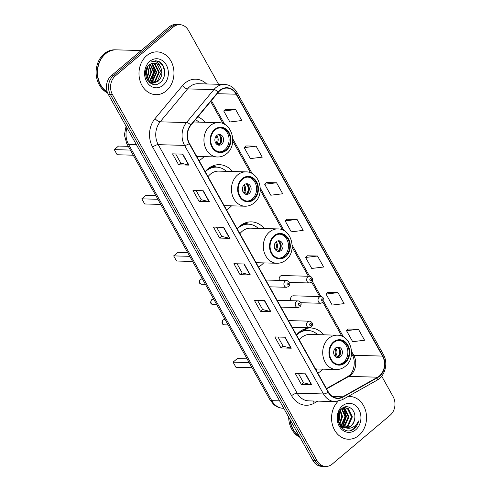 <?xml version="1.0" encoding="UTF-8"?>
<svg xmlns="http://www.w3.org/2000/svg" width="491" height="491" viewBox="0 0 491 491"><rect width="100%" height="100%" fill="white"/><g stroke="black" fill="none" stroke-linecap="round" stroke-linejoin="round"><path stroke-width="0.74" d="M323.759 334.819A23.636 19.315 91.6 0 0 310.668 327.988A23.636 19.315 91.6 0 0 299.166 332.211A23.636 19.315 91.6 0 0 296.478 334.942M317.818 373.129A23.636 19.315 91.6 0 0 320.862 371.024A23.636 19.315 91.6 0 0 322.808 369.146M264.33 228.554A23.636 19.315 91.6 0 0 251.361 221.871A23.636 19.315 91.6 0 0 239.86 226.093A23.636 19.315 91.6 0 0 237.171 228.824M258.512 267.012A23.636 19.315 91.6 0 0 261.556 264.907A23.636 19.315 91.6 0 0 263.63 262.894M232.489 171.506A23.636 19.315 91.6 0 0 219.397 164.675A23.636 19.315 91.6 0 0 207.896 168.898A23.636 19.315 91.6 0 0 205.207 171.629M226.547 209.817A23.636 19.315 91.6 0 0 229.592 207.711A23.636 19.315 91.6 0 0 231.537 205.833M199.045 160.6A23.636 19.315 91.6 0 0 202.083 158.495A23.636 19.315 91.6 0 0 204.029 156.623M300.756 302.708L320.66 303.26A3.345 2.731 -88.4 0 1 318.125 300.885A3.345 2.731 -88.4 0 1 319.218 297.172A3.345 2.731 -88.4 0 1 320.85 296.576L293.348 295.809A3.345 2.731 91.6 0 0 291.722 296.411A3.345 2.731 91.6 0 0 290.813 300.688M289.42 282.423L309.324 282.976A3.345 2.731 -88.4 0 1 306.789 280.594A3.345 2.731 -88.4 0 1 307.882 276.887A3.345 2.731 -88.4 0 1 309.508 276.286L282.012 275.525A3.345 2.731 91.6 0 0 280.386 276.12A3.345 2.731 91.6 0 0 279.477 280.404M204.986 122.296A23.636 19.315 91.6 0 0 197.91 116.821M218.563 84.286L188.446 30.405A13.38 10.931 91.6 0 0 179.767 24.667L175.655 24.55A13.38 10.931 91.6 0 0 169.15 26.937L111.23 75.804A13.38 10.931 91.6 0 0 108.321 94.425L312.97 460.595A13.38 10.931 91.6 0 0 321.648 466.333L323.704 466.395A13.38 10.931 91.6 0 1 315.026 460.656A13.38 10.931 91.6 0 0 323.704 466.395L325.76 466.45A13.38 10.931 91.6 0 0 332.272 464.063L390.185 415.196A13.38 10.931 91.6 0 0 393.095 396.575L381.703 376.192M179.767 24.667A13.38 10.931 91.6 0 0 173.262 27.054L115.342 75.921L113.286 75.859A13.38 10.931 91.6 0 0 110.377 94.481L315.026 460.656L110.377 94.481A13.38 10.931 91.6 0 1 113.286 75.859L171.206 26.999L113.286 75.859L111.23 75.804M177.711 24.605A13.38 10.931 91.6 0 0 171.206 26.999A13.38 10.931 91.6 0 1 177.711 24.605M146.656 55.698A21.408 17.492 91.6 0 0 139.671 79.444A21.408 17.492 91.6 0 0 155.886 94.671A21.408 17.492 91.6 0 0 166.302 90.847A21.408 17.492 91.6 0 0 173.286 67.101A21.408 17.492 91.6 0 0 157.071 51.874A21.408 17.492 91.6 0 0 146.656 55.698A21.408 17.492 91.6 0 0 139.671 79.444A21.408 17.492 91.6 0 0 155.886 94.671A21.408 17.492 91.6 0 0 166.302 90.847A21.408 17.492 91.6 0 0 173.286 67.101A21.408 17.492 91.6 0 0 157.071 51.874A21.408 17.492 91.6 0 0 146.656 55.698M338.047 401.35A21.408 17.492 91.6 0 0 332.456 424.862A21.408 17.492 91.6 0 0 348.457 439.242A21.408 17.492 91.6 0 0 358.872 435.419A21.408 17.492 91.6 0 0 365.863 411.673A21.408 17.492 91.6 0 0 349.647 396.44A21.408 17.492 91.6 0 0 348.107 396.483A21.408 17.492 91.6 0 1 349.647 396.44A21.408 17.492 91.6 0 1 365.863 411.673A21.408 17.492 91.6 0 1 358.872 435.419A21.408 17.492 91.6 0 1 348.457 439.242A21.408 17.492 91.6 0 1 332.456 424.862A21.408 17.492 91.6 0 1 338.047 401.35M219.95 90.632A14.27 11.661 -88.4 0 1 226.897 88.085A14.27 11.661 -88.4 0 1 236.153 94.204L382.514 356.092A14.27 11.661 -88.4 0 1 377.634 377.192L342.786 396.796A14.27 11.661 -88.4 0 1 337.612 398.103A14.27 11.661 -88.4 0 1 328.356 391.984L189.44 143.421A14.27 11.661 -88.4 0 1 190.968 125.156L218.372 92.228A14.27 11.661 -88.4 0 1 219.95 90.632M219.784 90.344A14.626 11.956 91.6 0 0 218.17 91.97L190.766 124.904A14.626 11.956 91.6 0 0 189.201 143.63L328.117 392.186A14.626 11.956 91.6 0 0 342.902 397.115L377.757 377.518A14.626 11.956 91.6 0 0 382.759 355.889L236.392 94.002A14.626 11.956 91.6 0 0 219.784 90.344M358.43 329.252L346.517 330.701L352.661 341.687L364.574 340.238L358.43 329.252L348.193 329.038M337.968 292.636L326.055 294.084L332.192 305.071L344.105 303.622L337.968 292.636L327.724 292.421M317.505 256.02L305.592 257.468L311.73 268.454L323.643 267.006L317.505 256.02L307.262 255.799M235.643 109.548L223.73 111.003L229.868 121.983L241.781 120.534L235.643 109.548L225.4 109.333M256.106 146.165L244.193 147.619L250.336 158.605L262.249 157.151L256.106 146.165L245.868 145.95M276.574 182.787L264.661 184.235L270.799 195.222L282.712 193.767L276.574 182.787L266.331 182.566M297.037 219.403L285.124 220.852L291.261 231.838L303.174 230.389L297.037 219.403L286.793 219.182M115.342 75.921A13.38 10.931 91.6 0 0 112.433 94.536L317.082 460.711A13.38 10.931 91.6 0 0 325.76 466.45M291.261 348.211L280.981 347.923L274.843 336.943L285.118 337.225L291.261 348.211A3.566 1.209 -29.2 0 1 290.942 348.168L284.817 337.219M311.724 384.827L301.443 384.545L295.306 373.559L305.586 373.841L311.724 384.827A3.566 1.209 -29.2 0 1 311.404 384.784L305.285 373.835M229.868 238.362L219.587 238.074L213.444 227.088L223.724 227.376L229.868 238.362A3.566 1.209 -29.2 0 1 229.543 238.319L223.423 227.364M209.399 201.74L199.119 201.457L192.981 190.471L203.262 190.76L209.399 201.74A3.566 1.209 -29.2 0 1 209.08 201.703L202.961 190.747M188.937 165.123L178.656 164.841L172.519 153.855L182.799 154.137L188.937 165.123A3.566 1.209 -29.2 0 1 188.618 165.086L182.492 154.131M270.793 311.595L260.518 311.306L254.375 300.32L264.655 300.609L270.793 311.595A3.566 1.209 -29.2 0 1 270.473 311.552L264.354 300.602M250.33 274.978L240.05 274.69L233.912 263.704L244.193 263.992L250.33 274.978A3.566 1.209 -29.2 0 1 250.011 274.935L243.886 263.98M240.05 274.69L242.167 272.91M237.073 263.796L242.18 272.941L250.011 274.935M260.518 311.306L262.63 309.526M257.536 300.412L262.648 309.557L270.473 311.552M178.656 164.841L180.774 163.055M175.68 153.941L180.786 163.086L188.618 165.086M199.119 201.457L201.236 199.671M196.142 190.557L201.255 199.702L209.08 201.703M219.587 238.074L221.699 236.288M216.605 227.173L221.717 236.318L229.543 238.319M301.443 384.545L303.561 382.759M298.467 373.645L303.579 382.79L311.404 384.784M280.981 347.923L283.092 346.143M278.004 337.029L283.111 346.173L290.942 348.168M285.124 220.852L286.861 219.121M264.661 184.235L266.398 182.505M244.193 147.619L245.93 145.882M223.73 111.003L225.467 109.266M305.592 257.468L307.323 255.737M326.055 294.084L327.792 292.354M346.517 330.701L348.254 328.97M141.175 50.542L116.367 49.855A22.298 18.222 91.6 0 0 105.516 53.832A22.298 18.222 91.6 0 0 107.247 91.983M116.238 49.849A22.298 18.222 91.6 0 0 116.109 49.843A22.298 18.222 91.6 0 0 105.258 53.826A22.298 18.222 91.6 0 0 107.314 92.173M116.109 49.843L114.949 49.812A22.298 18.222 91.6 0 0 104.098 53.795A22.298 18.222 91.6 0 0 96.218 74.773A22.298 18.222 91.6 0 0 107.59 92.909M150.399 64.131L154.205 72.14L150.185 81.248L149.025 82.028M150.062 64.339L153.56 72.122L149.54 81.23L148.773 81.776M151.737 63.511L152.572 63.947L156.77 72.208L152.75 81.322L150.172 82.727M151.4 63.634L151.934 63.928L156.132 72.189L152.112 81.303L149.853 82.598M153.063 63.186L155.144 64.014L159.342 72.281L155.322 81.389L151.443 83.108M151.124 83.151L150.516 83.188M152.732 63.241L154.505 63.996L158.697 72.263L154.677 81.371L151.124 83.034M150.805 83.089L150.436 83.132M160.729 67.451A10.084 8.237 91.6 0 0 154.186 63.124A10.084 8.237 91.6 0 0 149.282 64.922C139.61 72.202 150.639 90.884 159.998 82.66C167.075 77.805 165.755 63.965 158.458 61.314L155.647 60.749L150.817 62.075C155.346 60.393 158.648 62.185 160.729 67.451C162.92 72.809 161.975 77.48 157.893 81.463L152.726 83.255L149.424 82.39M154.057 63.124L157.071 64.069L161.269 72.337L157.249 81.445L152.406 83.237M152.087 83.237L150.099 82.911M146.195 69.507L146.496 71.925L145.839 76.123M145.796 71.011L145.612 74.583M147.644 66.659L149.061 71.993L146.901 79.137M147.288 67.187L148.423 71.981L146.631 78.572M149.043 65.125L151.633 72.067L147.981 80.868M148.693 65.444L150.989 72.048L147.711 80.499M149.804 61.332A14.54 11.882 91.6 0 0 146.643 81.574A14.54 11.882 91.6 0 0 163.153 85.213A14.54 11.882 91.6 0 0 166.314 64.978A14.54 11.882 91.6 0 0 149.804 61.332M155.573 60.749L159.379 61.927L163.165 66.095L164.681 72.171L164.436 75.356M146.379 69.004L146.692 71.674L145.98 76.713M152.032 63.99L154.726 71.895L151.13 81.979M215.009 130.017A12.042 9.838 91.6 0 0 211.081 143.372A12.042 9.838 91.6 0 0 220.201 151.94A12.042 9.838 91.6 0 0 226.063 149.792A12.042 9.838 91.6 0 0 229.991 136.43A12.042 9.838 91.6 0 0 220.87 127.869A12.042 9.838 91.6 0 0 215.009 130.017M219.557 151.897A12.042 9.838 91.6 0 0 224.774 149.755A12.042 9.838 91.6 0 0 228.788 136.774A12.042 9.838 91.6 0 0 220.226 127.875M198.898 122.124A21.095 17.24 91.6 0 0 195.51 119.694M197.094 157.114A21.095 17.24 91.6 0 0 197.947 156.451M130.385 150.074L114.293 149.626L118.515 146.06L128.298 146.336M114.293 149.626L117.159 154.751L133.251 155.199M216.795 135.473A5.352 4.376 91.6 0 0 215.046 141.408A5.352 4.376 91.6 0 0 219.103 145.219A5.352 4.376 91.6 0 0 221.705 144.262A5.352 4.376 91.6 0 0 223.454 138.327A5.352 4.376 91.6 0 0 219.397 134.516A5.352 4.376 91.6 0 0 216.795 135.473M218.207 145.078A5.352 4.376 91.6 0 0 219.907 144.213A5.352 4.376 91.6 0 0 221.754 138.812A5.352 4.376 91.6 0 0 218.495 134.608M220.784 136.308A7.138 5.831 -88.4 0 1 220.582 143.507M219.121 144.741L217.31 144.692M218.612 134.644A6.242 5.1 -88.4 0 1 219.354 144.01L219.6 144.446M215.561 142.789L219.354 144.01M341.908 408.524L345.817 416.681L341.392 426.004M340.981 426.286L340.551 426.544M343.528 407.831L345.001 408.506L349.083 416.767L344.946 425.875L343 427.035M343.117 407.953L344.185 408.487L348.266 416.749L344.13 425.857L342.595 426.82M342.184 427.01L341.233 427.348M342.043 408.42L345.167 407.647L348.266 408.598L352.348 416.859L348.211 425.967L344.614 427.63M342.976 427.759L341.423 427.557M344.756 407.653L347.45 408.573L351.531 416.841L347.395 425.942L344.209 427.514M342.159 427.735L341.564 427.698M354.662 418.848C356.472 410.071 347.646 403.35 342.006 408.444C331.327 416.405 342.963 437.364 353.759 429.03L354.281 428.612C356.497 426.697 357.957 424.138 358.657 420.934C357.288 423.813 355.288 425.936 352.661 427.305C350.408 428.422 348.07 428.588 345.646 427.808A10.084 8.237 91.6 0 0 346.204 427.845A10.084 8.237 91.6 0 0 351.108 426.047A10.084 8.237 91.6 0 0 354.662 418.848C354.134 421.91 352.802 424.304 350.66 426.035L345.824 427.827M345.646 427.808L342.712 426.888L338.139 421.253M345.425 427.827L341.896 426.863L339.551 425.01M338.735 413.011L339.293 416.497L338.25 421.56M338.274 414.404L338.477 416.478L337.943 420.179M340.404 410.065L342.552 416.589L339.803 424.365M340.005 410.611L341.736 416.564L339.41 423.813M341.552 408.831L345.001 416.656L340.993 425.66M343.056 407.733L345.167 407.647M342.38 405.904A14.54 11.882 91.6 0 0 339.213 426.139A14.54 11.882 91.6 0 0 355.723 429.778A14.54 11.882 91.6 0 0 358.884 409.543A14.54 11.882 91.6 0 0 342.38 405.904M288.683 417.135A22.298 18.222 91.6 0 0 300.007 437.401M289.948 419.4A22.298 18.222 91.6 0 0 299.504 436.505M290.261 419.958A22.298 18.222 91.6 0 0 299.363 436.253M358.657 420.934L353.901 428.6L350.795 430.355M343.289 408.021L346.075 416.362L342.43 426.722M338.999 412.391L339.545 416.178L338.508 422.186M343.921 408.334L346.48 416.374L342.896 426.667M342.319 427.287L341.939 427.661M339.25 411.875L339.956 416.19L338.735 422.659M242.511 179.227A12.042 9.838 91.6 0 0 238.583 192.589A12.042 9.838 91.6 0 0 247.703 201.157A12.042 9.838 91.6 0 0 253.565 199.002A12.042 9.838 91.6 0 0 257.493 185.647A12.042 9.838 91.6 0 0 248.372 177.079A12.042 9.838 91.6 0 0 242.511 179.227M247.065 201.107A12.042 9.838 91.6 0 0 252.282 198.965A12.042 9.838 91.6 0 0 256.296 185.991A12.042 9.838 91.6 0 0 247.728 177.085M226.4 171.341A21.095 17.24 91.6 0 0 216.5 167.136L215.218 167.106A21.095 17.24 91.6 0 0 207.994 168.818M216.5 167.136A21.095 17.24 91.6 0 0 206.238 170.905A21.095 17.24 91.6 0 0 205.281 171.77M224.209 205.631L244.991 206.208A17.173 14.03 -88.4 0 1 231.985 193.994A17.173 14.03 -88.4 0 1 237.589 174.949A17.173 14.03 -88.4 0 1 245.948 171.881L218.704 171.126A17.173 14.03 91.6 0 0 210.351 174.195A17.173 14.03 91.6 0 0 208.018 176.656M224.596 206.33A21.095 17.24 91.6 0 0 225.449 205.668M157.893 199.285L141.795 198.837L146.023 195.277L155.8 195.547M141.795 198.837L144.661 203.968L160.753 204.416M244.297 184.69A5.352 4.376 91.6 0 0 242.554 190.625A5.352 4.376 91.6 0 0 246.605 194.43A5.352 4.376 91.6 0 0 249.207 193.472A5.352 4.376 91.6 0 0 250.956 187.537A5.352 4.376 91.6 0 0 246.905 183.732A5.352 4.376 91.6 0 0 244.297 184.69M245.709 194.289A5.352 4.376 91.6 0 0 247.409 193.423A5.352 4.376 91.6 0 0 249.262 188.028A5.352 4.376 91.6 0 0 245.997 183.818M211.731 166.381L213.346 166.774A21.383 17.473 91.6 0 1 216.77 167.149M248.286 185.518A7.138 5.831 -88.4 0 1 248.09 192.724M246.623 193.957L244.813 193.902M246.12 183.855A6.242 5.1 -88.4 0 1 246.863 193.227L247.102 193.663M243.063 192.006L246.863 193.227M274.395 236.281A12.042 9.838 91.6 0 0 270.467 249.637A12.042 9.838 91.6 0 0 279.588 258.205A12.042 9.838 91.6 0 0 285.449 256.05A12.042 9.838 91.6 0 0 289.377 242.695A12.042 9.838 91.6 0 0 280.257 234.127A12.042 9.838 91.6 0 0 274.395 236.281M278.949 258.162A12.042 9.838 91.6 0 0 284.166 256.02A12.042 9.838 91.6 0 0 288.18 243.039A12.042 9.838 91.6 0 0 279.612 234.139M258.284 228.389A21.095 17.24 91.6 0 0 248.385 224.191L247.102 224.154A21.095 17.24 91.6 0 0 240.565 225.522M248.385 224.191A21.095 17.24 91.6 0 0 238.123 227.953A21.095 17.24 91.6 0 0 237.221 228.769M256.093 262.685L276.875 263.262A17.173 14.03 -88.4 0 1 263.87 251.042A17.173 14.03 -88.4 0 1 269.473 231.998A17.173 14.03 -88.4 0 1 277.832 228.929L250.588 228.174A17.173 14.03 91.6 0 0 242.235 231.243A17.173 14.03 91.6 0 0 239.896 233.71M256.48 263.379A21.095 17.24 91.6 0 0 257.333 262.716M189.778 256.333L173.679 255.891L177.902 252.325L187.685 252.595M173.679 255.891L176.545 261.016L192.638 261.464M276.181 241.738A5.352 4.376 91.6 0 0 274.438 247.673A5.352 4.376 91.6 0 0 278.489 251.478A5.352 4.376 91.6 0 0 281.091 250.527A5.352 4.376 91.6 0 0 282.841 244.586A5.352 4.376 91.6 0 0 278.784 240.78A5.352 4.376 91.6 0 0 276.181 241.738M277.593 251.343A5.352 4.376 91.6 0 0 279.293 250.478A5.352 4.376 91.6 0 0 281.147 245.077A5.352 4.376 91.6 0 0 277.881 240.872M243.874 223.491L245.23 223.822A21.383 17.473 91.6 0 1 248.655 224.197M280.171 242.566A7.138 5.831 -88.4 0 1 279.968 249.772M278.507 251.005L276.697 250.956M278.004 240.909A6.242 5.1 -88.4 0 1 278.741 250.275L278.986 250.711M274.948 249.054L278.741 250.275M333.788 342.54A12.042 9.838 91.6 0 0 329.854 355.901A12.042 9.838 91.6 0 0 338.98 364.469A12.042 9.838 91.6 0 0 344.835 362.315A12.042 9.838 91.6 0 0 348.77 348.96A12.042 9.838 91.6 0 0 339.643 340.392A12.042 9.838 91.6 0 0 333.788 342.54M338.336 364.42A12.042 9.838 91.6 0 0 343.553 362.278A12.042 9.838 91.6 0 0 347.567 349.304A12.042 9.838 91.6 0 0 339.005 340.398M317.677 334.653A21.095 17.24 91.6 0 0 307.771 330.449L306.488 330.412A21.095 17.24 91.6 0 0 299.264 332.131M307.771 330.449A21.095 17.24 91.6 0 0 297.509 334.218A21.095 17.24 91.6 0 0 296.558 335.083M315.48 368.944L336.267 369.52A17.173 14.03 -88.4 0 1 323.256 357.307A17.173 14.03 -88.4 0 1 328.86 338.262A17.173 14.03 -88.4 0 1 337.219 335.193L309.974 334.439A17.173 14.03 91.6 0 0 301.621 337.507A17.173 14.03 91.6 0 0 299.289 339.968M315.873 369.643A21.095 17.24 91.6 0 0 316.72 368.98M249.164 362.597L233.072 362.149L237.294 358.59L247.077 358.86M233.072 362.149L235.938 367.28L252.03 367.722M335.568 348.002A5.352 4.376 91.6 0 0 333.825 353.937A5.352 4.376 91.6 0 0 337.876 357.743A5.352 4.376 91.6 0 0 340.484 356.785A5.352 4.376 91.6 0 0 342.227 350.85A5.352 4.376 91.6 0 0 338.176 347.045A5.352 4.376 91.6 0 0 335.568 348.002M336.979 357.601A5.352 4.376 91.6 0 0 338.686 356.736A5.352 4.376 91.6 0 0 340.533 351.341A5.352 4.376 91.6 0 0 337.274 347.131M303.002 329.694L304.616 330.087A21.383 17.473 91.6 0 1 308.041 330.461M339.557 348.831A7.138 5.831 -88.4 0 1 339.361 356.036M337.894 357.27L336.09 357.215M337.391 347.168A6.242 5.1 -88.4 0 1 338.133 356.54L338.379 356.975M334.334 355.318L338.133 356.54M108.321 94.425L112.433 94.536M169.15 26.937L173.262 27.054M312.97 460.595L317.082 460.711M126.997 127.838A17.842 14.577 91.6 0 0 128.513 144.317L136.332 144.538M270.019 399.913A8.918 3.032 -29.2 0 0 271.775 400.656A17.842 14.577 91.6 0 0 283.344 408.309C279.704 408.162 276.488 406.886 273.69 404.467L270.019 399.913L126.758 143.581A8.918 3.032 -29.2 0 0 128.513 144.317L271.775 400.656L279.588 400.871M377.634 377.192L348.856 376.394A14.27 11.661 91.6 0 0 350.629 375.155A14.27 11.661 91.6 0 0 353.735 355.294L351.574 351.433M326.632 388.89L348.856 376.394A8.028 4.155 -119.4 0 0 347.603 376.683L349.138 375.609C354.079 372.098 356.116 360.873 352.157 354.631A8.028 2.725 -29.2 0 0 353.735 355.294L382.514 356.092M236.153 94.204L217.163 93.683M317.818 401.129L314.117 403.209A22.298 18.222 -88.4 0 1 291.574 395.697L152.658 147.134A4.462 1.516 -29.2 0 1 158.249 144.661L184.561 145.391A17.842 14.577 -88.4 0 1 186.47 122.554L213.873 89.626A17.842 14.577 -88.4 0 1 215.844 87.637A17.842 14.577 -88.4 0 1 224.528 84.452L198.211 83.722A17.842 14.577 91.6 0 0 189.532 86.907A17.842 14.577 91.6 0 0 187.562 88.896L160.158 121.823A17.842 14.577 91.6 0 0 158.249 144.661L297.159 393.223A17.842 14.577 91.6 0 0 308.735 400.871L335.046 401.601A17.842 14.577 -88.4 0 1 323.477 393.954L184.561 145.391A4.462 1.516 -29.2 0 0 189.201 143.63M218.17 91.97A4.462 1.78 39.8 0 0 213.873 89.626L187.562 88.896A4.462 1.78 -140.2 0 1 182.449 85.661A22.298 18.222 -88.4 0 1 206.57 83.955M328.117 392.186A4.462 1.516 150.8 0 1 323.477 393.954L297.159 393.223A4.462 1.516 -29.2 0 0 291.574 395.697M342.902 397.115A4.462 2.308 60.6 0 1 342.202 399.803L377.057 380.2C385.294 375.891 388.381 362.849 383.336 354.361L236.975 92.474A4.462 1.516 150.8 0 1 236.392 94.002M152.658 147.134A22.298 18.222 -88.4 0 1 155.046 118.589A4.462 1.78 -140.2 0 0 160.158 121.823L186.47 122.554A4.462 1.78 39.8 0 1 190.766 124.904M377.757 377.518A4.462 2.308 60.6 0 1 377.057 380.2M382.759 355.889A4.462 1.516 -29.2 0 0 383.336 354.361M155.046 118.589L182.449 85.661M313.718 401.012A4.462 2.308 -119.4 0 0 314.117 403.209M342.786 396.796L332.524 396.507M343.51 337.004L323.587 301.357M320.918 296.576L312.251 281.073M309.582 276.292L292.188 245.169M284.123 230.739L260.304 188.121M252.239 173.691L232.795 138.904M224.731 124.475L211.394 100.612M226.369 150.338A12.711 10.385 91.6 0 0 229.131 132.65A12.711 10.385 91.6 0 0 214.702 129.471A12.711 10.385 91.6 0 0 211.94 147.159A12.711 10.385 91.6 0 0 226.369 150.338M210.087 125.733A17.173 14.03 -88.4 0 1 218.44 122.67C232.231 122.234 238.08 145.084 226.67 153.677C223.939 155.948 220.876 157.052 217.488 156.997A17.173 14.03 -88.4 0 1 204.483 144.777A17.173 14.03 -88.4 0 1 210.087 125.733M216.605 135.645A5.174 4.229 -88.4 0 1 217.163 143.065M216.015 136.314A4.904 4.008 -88.4 0 1 216.15 142.807M253.872 199.555A12.711 10.385 91.6 0 0 256.633 181.866A12.711 10.385 91.6 0 0 242.204 178.681A12.711 10.385 91.6 0 0 239.442 196.369A12.711 10.385 91.6 0 0 253.872 199.555M244.107 184.855A5.174 4.229 -88.4 0 1 244.665 192.276M243.518 185.524A4.904 4.008 -88.4 0 1 243.659 192.024M285.756 256.603A12.711 10.385 91.6 0 0 288.518 238.914A12.711 10.385 91.6 0 0 274.088 235.729A12.711 10.385 91.6 0 0 271.327 253.417A12.711 10.385 91.6 0 0 285.756 256.603M275.991 241.91A5.174 4.229 -88.4 0 1 276.55 249.324M275.402 242.572A4.904 4.008 -88.4 0 1 275.543 249.072M345.142 362.867A12.711 10.385 91.6 0 0 347.91 345.179A12.711 10.385 91.6 0 0 333.481 341.994A12.711 10.385 91.6 0 0 330.713 359.682A12.711 10.385 91.6 0 0 345.142 362.867M335.378 348.168A5.174 4.229 -88.4 0 1 335.936 355.588M334.788 348.837A4.904 4.008 -88.4 0 1 334.93 355.337M310.189 278.753A1.117 0.908 91.6 0 0 311.214 280.582A1.117 0.908 91.6 0 0 310.189 278.753M321.525 299.037A1.117 0.908 91.6 0 0 322.55 300.866A1.117 0.908 91.6 0 0 321.525 299.037M201.74 284.264C199.217 283.896 198.695 282.319 200.168 279.52L201.887 278.919A2.676 2.185 91.6 0 0 200.586 279.397A2.676 2.185 91.6 0 0 199.708 282.362A2.676 2.185 91.6 0 0 201.74 284.264L205.441 284.369M285.081 281.202A3.345 2.731 -88.4 0 1 286.707 280.6C288.69 280.76 291.421 283.252 288.567 286.566L286.523 287.29A3.345 2.731 -88.4 0 1 283.988 284.909A3.345 2.731 -88.4 0 1 285.081 281.202M288.413 284.897A1.117 0.908 91.6 0 0 287.388 283.068A1.117 0.908 91.6 0 0 288.413 284.897M213.076 304.555C210.553 304.187 210.031 302.603 211.504 299.805L213.223 299.203A2.676 2.185 91.6 0 0 211.922 299.682A2.676 2.185 91.6 0 0 211.044 302.646A2.676 2.185 91.6 0 0 213.076 304.555L216.783 304.653M296.417 301.486A3.345 2.731 -88.4 0 1 298.043 300.885C300.026 301.044 302.763 303.536 299.903 306.85L297.859 307.575A3.345 2.731 -88.4 0 1 295.324 305.193A3.345 2.731 -88.4 0 1 296.417 301.486M299.749 305.181A1.117 0.908 91.6 0 0 298.724 303.352A1.117 0.908 91.6 0 0 299.749 305.181M224.412 324.839C221.895 324.471 221.367 322.888 222.84 320.095L224.559 319.488A2.676 2.185 91.6 0 0 223.258 319.966A2.676 2.185 91.6 0 0 222.386 322.937A2.676 2.185 91.6 0 0 224.412 324.839L228.119 324.944M307.753 321.771A3.345 2.731 -88.4 0 1 309.385 321.175C311.362 321.329 314.099 323.827 311.239 327.135L309.195 327.859A3.345 2.731 -88.4 0 1 306.666 325.484A3.345 2.731 -88.4 0 1 307.753 321.771M311.085 325.465A1.117 0.908 91.6 0 0 310.06 323.637A1.117 0.908 91.6 0 0 311.085 325.465M283.344 408.309L283.755 408.316M126.758 143.581L124.383 134.994L126.083 126.205M335.046 401.601L342.202 399.803M236.975 92.474C234.011 87.447 229.862 84.771 224.528 84.452M326.454 388.577L347.603 376.683M352.157 354.631L351.544 353.538M341.846 336.182L322.925 302.333M319.69 296.546L311.589 282.049M308.354 276.255L292.157 247.28M282.454 229.917L260.273 190.226M250.57 172.869L232.771 141.015M223.067 123.652L210.676 101.477M193.614 121.977L218.44 122.67M196.707 156.42L217.488 156.997M244.991 206.208C248.378 206.269 251.441 205.158 254.178 202.887C265.582 194.295 259.733 171.451 245.948 171.881M216.85 167.155L212.677 165.952M276.875 263.262C280.263 263.317 283.325 262.212 286.063 259.942C297.466 251.343 291.617 228.499 277.832 228.929M248.734 224.203L244.819 223.074M336.267 369.52C339.649 369.582 342.712 368.471 345.449 366.2C356.853 357.608 351.004 334.764 337.219 335.193M308.127 330.468L303.947 329.265M309.324 282.976L311.368 282.251C313.424 281.116 312.804 276.531 309.508 276.286M320.66 303.26L322.704 302.536C324.76 301.406 324.146 296.816 320.85 296.576M201.887 278.919L202.402 278.931M265.784 280.023L286.707 280.6M269.584 286.818L286.523 287.29M213.223 299.203L213.738 299.215M277.12 300.308L298.043 300.885M280.92 307.102L297.859 307.575M224.559 319.488L225.081 319.506M288.456 320.592L309.385 321.175M292.255 327.393L309.195 327.859"/></g></svg>
